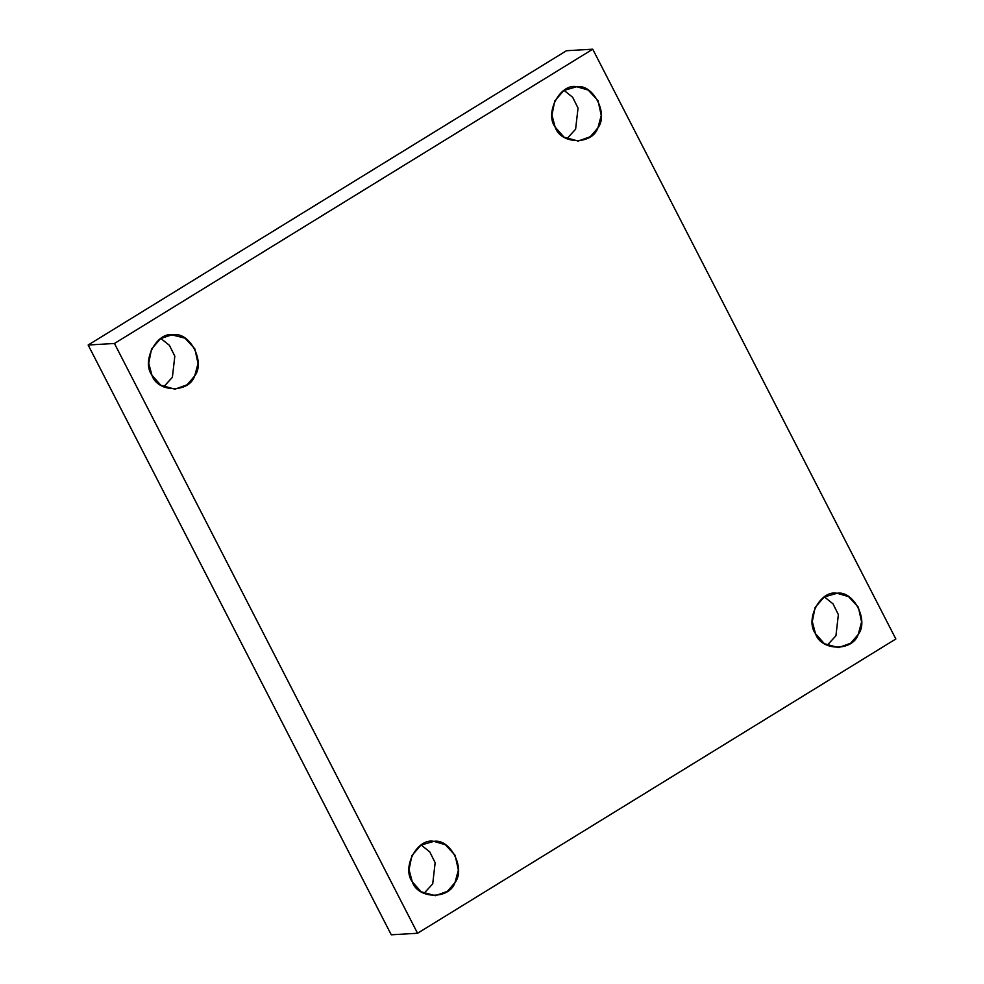 <?xml version="1.0" encoding="UTF-8"?>
<svg xmlns="http://www.w3.org/2000/svg" width="984" height="984" viewBox="0 0 984 984"><rect width="100%" height="100%" fill="white"/><g stroke="black" fill="none" stroke-linecap="round" stroke-linejoin="round"><path stroke-width="1.48" d="M566.858 138.781L575.603 129.212L578.038 108.068L572.663 97.268L564.041 90.344L572.663 97.268L578.038 108.068L575.603 129.212L566.858 138.781M555.148 127.108L564.004 137.145L578.174 141.069L590.302 136.702L597.903 127.908L601.261 115.423L598.038 100.712L588.235 90.073L576.735 86.715L563.832 90.466L554.742 100.995L551.95 115.066L555.148 127.108C544.41 112.816 560.277 83.148 576.735 86.715C593.229 83.763 608.776 114.021 597.903 127.908C592.147 145.152 560.732 144.562 555.148 127.108M827.187 645.332L835.933 635.762L838.368 614.619L832.993 603.819L824.371 596.894L832.993 603.819L838.368 614.619L835.933 635.762L827.187 645.332M815.478 633.659L824.334 643.696L838.503 647.62L850.631 643.253L858.232 634.459L861.59 621.962L858.38 607.263L848.565 596.624L837.064 593.266L824.161 597.017L815.072 607.546L812.28 621.617L815.478 633.659C804.752 619.366 820.607 589.687 837.064 593.266C853.559 590.314 869.106 620.572 858.232 634.459C852.476 651.703 821.062 651.113 815.478 633.659M423.969 893.423L432.714 883.853L435.149 862.71L429.774 851.91L421.14 844.985L429.774 851.91L435.149 862.71L432.714 883.853L423.969 893.423M412.259 881.75L421.115 891.787L435.285 895.711L447.412 891.344L455.014 882.55L458.372 870.065L455.149 855.354L445.334 844.715L433.846 841.357L420.943 845.121L411.853 855.637L409.049 869.708L412.259 881.75C401.521 867.47 417.388 837.79 433.846 841.357C450.34 838.405 465.887 868.675 455.014 882.55C449.257 899.794 417.843 899.204 412.259 881.75M163.639 386.872L172.385 377.303L174.82 356.159L169.445 345.372L160.81 338.434L169.445 345.372L174.82 356.159L172.385 377.303L163.639 386.872M151.93 375.199L160.786 385.236L174.955 389.172L187.083 384.805L194.684 375.999L198.042 363.514L194.82 348.816L185.004 338.164L171.794 334.843L160.613 338.57L151.524 349.086L148.719 363.157L151.93 375.199C141.192 360.919 157.059 331.239 173.516 334.818C190.01 331.854 205.558 362.124 194.684 375.999C188.928 393.243 157.514 392.665 151.93 375.199M566.44 50.737L592.737 49.2L895.846 638.985L592.737 49.2L566.44 50.737L88.154 345.015L391.263 934.8L417.56 933.262L114.451 343.478L88.154 345.015L114.451 343.478L592.737 49.2L114.451 343.478L417.56 933.262L895.846 638.985L417.56 933.262L391.263 934.8L88.154 345.015L566.44 50.737"/></g></svg>
